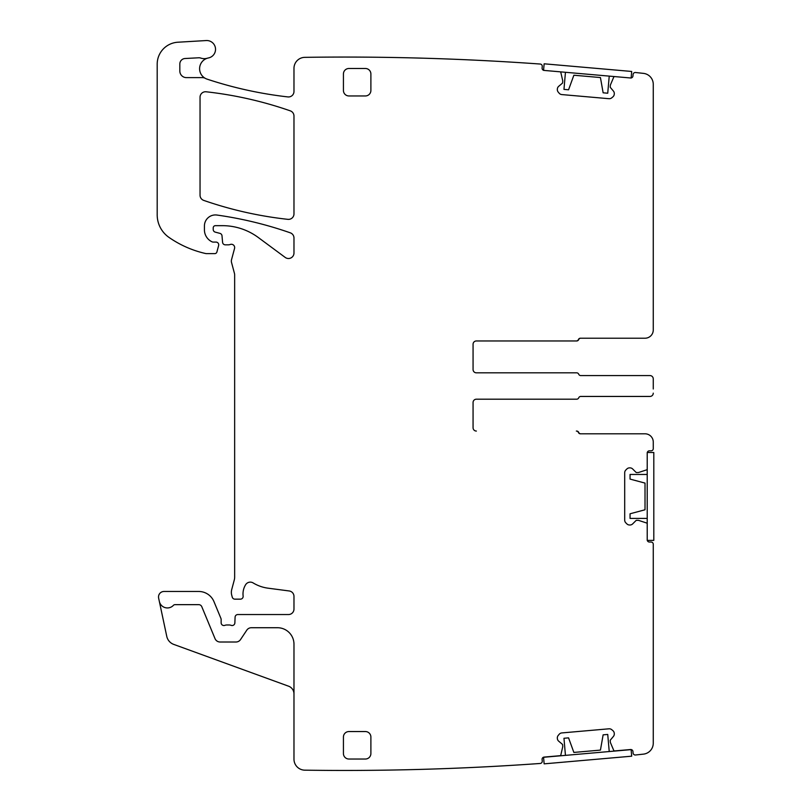 <?xml version="1.0" encoding="UTF-8"?>
<svg xmlns="http://www.w3.org/2000/svg" width="811" height="811" viewBox="0 0 811 811"><rect width="100%" height="100%" fill="white"/><g stroke="black" fill="none" stroke-linecap="round" stroke-linejoin="round"><path stroke-width="1.22" d="M205.234 78.322A5.495 5.495 0 0 0 202.557 77.623L186.418 77.623A6.589 6.589 0 0 1 179.829 71.033L179.829 63.998A5.495 5.495 0 0 1 185.03 58.514L198.654 57.784A5.495 5.495 0 0 1 200.722 58.068A10.989 10.989 0 0 0 207.434 58.199A10.989 10.989 0 0 0 207.129 79.154A399.924 399.924 0 0 0 287.864 96.914A5.495 5.495 0 0 0 293.977 91.461L293.977 68.337A10.989 10.989 0 0 1 304.966 57.348A2746.766 2746.766 0 0 1 540.217 64.039A2.2 2.2 0 0 1 542.245 66.39A2.2 2.2 0 0 0 542.245 66.39L542.103 68.033A2.2 2.2 0 0 0 544.1 70.415L559.894 71.794A1.095 1.095 0 0 1 560.867 72.645L562.743 80.786A0.547 0.547 0 0 1 562.753 80.958L562.591 82.834A0.547 0.547 0 0 1 562.398 83.209L558.738 86.28A3.842 3.842 0 0 0 557.37 88.896L557.339 89.281A3.842 3.842 0 0 0 558.221 92.089L559.174 93.214A3.842 3.842 0 0 0 561.79 94.573L608.96 98.699A3.842 3.842 0 0 0 611.768 97.817L612.893 96.864A3.842 3.842 0 0 0 614.262 94.258L614.292 93.873A3.842 3.842 0 0 0 613.41 91.065L610.328 87.406A0.547 0.547 0 0 1 610.207 87L610.369 85.125A0.547 0.547 0 0 1 610.409 84.962L613.674 77.268A1.095 1.095 0 0 1 614.779 76.599L630.573 77.978A2.2 2.2 0 0 0 632.955 75.981L633.077 74.511A2.2 2.2 0 0 1 635.5 72.514A2746.766 2746.766 0 0 1 643.468 73.375A10.989 10.989 0 0 1 653.26 84.293L653.26 329.976A8.242 8.242 0 0 1 645.019 338.217L580.747 338.217A2.2 2.2 0 0 0 578.709 339.596A2.2 2.2 0 0 1 576.672 340.965L476.381 340.965A3.295 3.295 0 0 0 473.066 344.259L473.066 369.532A3.295 3.295 0 0 0 476.371 372.827L576.672 372.827A2.2 2.2 0 0 1 578.709 374.206A2.2 2.2 0 0 0 580.747 375.574L649.966 375.574A3.295 3.295 0 0 1 653.26 378.869L653.26 388.996M293.977 693.922A8.242 8.242 0 0 0 288.564 686.187L173.747 644.4A10.989 10.989 0 0 1 166.762 636.361L159.341 601.427A8.242 8.242 0 0 0 173.402 605.351A2.2 2.2 0 0 1 175.004 604.651L198.746 604.651A3.295 3.295 0 0 1 201.787 606.689L215.016 638.622A5.495 5.495 0 0 0 220.095 642.008L235.971 642.008A5.495 5.495 0 0 0 240.543 639.555L246.777 630.177A5.495 5.495 0 0 1 251.349 627.724L277.504 627.724A16.484 16.484 0 0 1 293.977 644.208L293.977 759.177A10.989 10.989 0 0 0 304.814 770.166A2746.766 2746.766 0 0 0 540.217 763.465A2.2 2.2 0 0 0 542.245 761.083L542.103 759.471A2.2 2.2 0 0 1 544.1 757.089L559.894 755.71A1.095 1.095 0 0 0 560.867 754.869L562.743 746.718A0.547 0.547 0 0 0 562.753 746.546L562.591 744.67A0.547 0.547 0 0 0 562.398 744.305L558.738 741.224A3.842 3.842 0 0 1 557.37 738.618L557.339 738.233A3.842 3.842 0 0 1 558.221 735.425L559.174 734.3A3.842 3.842 0 0 1 561.79 732.931L608.96 728.805A3.842 3.842 0 0 1 611.768 729.697L612.893 730.64A3.842 3.842 0 0 1 614.262 733.256L614.292 733.641A3.842 3.842 0 0 1 613.41 736.439L610.328 740.108A0.547 0.547 0 0 0 610.207 740.504L610.369 742.389A0.547 0.547 0 0 0 610.409 742.552L613.674 750.246A1.095 1.095 0 0 0 614.779 750.905L630.573 749.526A2.2 2.2 0 0 1 632.955 751.523L633.077 753.003A2.2 2.2 0 0 0 635.5 754.99A2746.766 2746.766 0 0 0 643.468 754.129A10.989 10.989 0 0 0 653.26 743.211L653.26 544.222A2.2 2.2 0 0 0 651.061 542.032L649.408 542.032A2.2 2.2 0 0 1 647.219 539.832L647.219 523.987A1.095 1.095 0 0 0 646.458 522.943L638.51 520.358A0.547 0.547 0 0 0 638.338 520.327L636.453 520.327A0.547 0.547 0 0 0 636.067 520.49L632.681 523.876A3.842 3.842 0 0 1 629.965 525.001L629.579 525.001A3.842 3.842 0 0 1 626.862 523.876L625.818 522.831A3.842 3.842 0 0 1 624.693 520.115L624.693 472.752A3.842 3.842 0 0 1 625.818 470.035L626.862 468.991A3.842 3.842 0 0 1 629.579 467.866L629.965 467.866A3.842 3.842 0 0 1 632.681 468.991L636.067 472.377A0.547 0.547 0 0 0 636.453 472.539L638.338 472.539A0.547 0.547 0 0 0 638.51 472.509L646.458 469.924A1.095 1.095 0 0 0 647.219 468.88L647.219 453.035A2.2 2.2 0 0 1 649.408 450.835L651.061 450.835A2.2 2.2 0 0 0 653.26 448.635L653.26 442.046A8.242 8.242 0 0 0 645.019 433.804L580.747 433.804A2.2 2.2 0 0 1 578.709 432.435A2.2 2.2 0 0 0 576.672 431.057L576.347 431.057A2.2 2.2 0 0 1 578.385 432.435A2.2 2.2 0 0 0 580.423 433.804L645.019 433.804M653.26 383.025L653.26 378.869M580.423 375.574L649.966 375.574M580.423 396.447L649.966 396.447A3.295 3.295 0 0 0 653.26 393.153M476.371 431.057A3.295 3.295 0 0 1 473.066 427.762L473.066 402.489A3.295 3.295 0 0 1 476.371 399.194L576.672 399.194A2.2 2.2 0 0 0 578.709 397.826A2.2 2.2 0 0 1 580.747 396.447L649.966 396.447M476.371 340.965L576.347 340.965A2.2 2.2 0 0 0 578.385 339.596A2.2 2.2 0 0 1 580.423 338.217L645.019 338.217M348.912 68.489L365.396 68.489A5.495 5.495 0 0 1 370.891 73.983L370.891 90.457A5.495 5.495 0 0 1 365.396 95.951L348.912 95.951A5.495 5.495 0 0 1 343.428 90.457L343.428 73.983A5.495 5.495 0 0 1 348.912 68.489M343.428 753.531A5.495 5.495 0 0 0 348.912 759.025L365.396 759.025A5.495 5.495 0 0 0 370.891 753.531L370.891 737.047A5.495 5.495 0 0 0 365.396 731.552L348.912 731.552A5.495 5.495 0 0 0 343.428 737.047L343.428 753.531M207.434 58.199A10.989 10.989 0 0 1 208.457 57.946A8.789 8.789 0 0 0 215.462 48.204A8.789 8.789 0 0 0 206.227 40.55L177.873 42.223A21.978 21.978 0 0 0 157.192 64.16L157.192 214.834A27.473 27.473 0 0 0 168.962 237.38A104.376 104.376 0 0 0 205.396 253.478A5.495 5.495 0 0 0 206.612 253.62L214.773 253.62A2.2 2.2 0 0 0 216.902 251.988L218.625 245.54A2.747 2.747 0 0 0 215.969 242.083L213.222 242.083A2.747 2.747 0 0 1 212.066 241.83A13.189 13.189 0 0 1 204.433 229.868L204.433 225.934A10.989 10.989 0 0 1 216.953 215.047A384.546 384.546 0 0 1 290.297 232.828A5.495 5.495 0 0 1 293.977 238.008L293.977 253.012A5.495 5.495 0 0 1 285.219 257.432L258.293 237.511A60.43 60.43 0 0 0 222.356 225.661L215.422 225.661A2.2 2.2 0 0 0 213.222 227.85L213.222 229.472A2.747 2.747 0 0 0 215.26 232.128L219.984 233.386A2.747 2.747 0 0 1 222.001 235.808L222.579 242.317A2.747 2.747 0 0 0 225.316 244.831L228.307 244.831A5.495 5.495 0 0 0 230.223 244.486A3.295 3.295 0 0 1 234.551 248.43L231.54 259.672A5.495 5.495 0 0 0 231.54 262.511L234.46 273.419A5.495 5.495 0 0 1 234.653 274.838L234.653 577.158A10.989 10.989 0 0 1 234.278 579.997L231.733 589.506A10.989 10.989 0 0 0 231.733 595.193L232.25 597.129A2.747 2.747 0 0 0 234.896 599.157L240.401 599.157A2.747 2.747 0 0 0 243.128 596.085A17.578 17.578 0 0 1 245.611 584.741A5.495 5.495 0 0 1 253.144 582.927A38.452 38.452 0 0 0 268.086 588.188L289.203 590.966A5.495 5.495 0 0 1 293.977 596.42L293.977 609.051A5.495 5.495 0 0 1 288.483 614.545L237.836 614.545A2.747 2.747 0 0 0 235.089 617.181L234.866 622.899A2.747 2.747 0 0 1 231.125 625.352A5.495 5.495 0 0 0 229.158 624.977L226.847 624.977A5.495 5.495 0 0 0 224.87 625.352A2.747 2.747 0 0 1 221.139 622.787L221.139 619.492A2.747 2.747 0 0 0 220.927 618.438L213.972 601.64A16.484 16.484 0 0 0 198.746 591.472L164.004 591.472A5.495 5.495 0 0 0 158.632 598.102L159.341 601.427M206.136 91.785A5.495 5.495 0 0 0 200.043 97.239L200.043 195.208A5.495 5.495 0 0 0 203.733 200.398A384.546 384.546 0 0 0 287.895 219.345A5.495 5.495 0 0 0 293.977 213.881L293.977 116.034A5.495 5.495 0 0 0 290.297 110.854A384.546 384.546 0 0 0 206.136 91.785M565.449 72.291L563.959 89.382L568.562 89.788L573.864 75.23L600.434 77.552L573.864 75.23M600.434 77.552L603.131 92.809L607.733 93.214L609.233 76.112M631.12 78.028L543.563 70.375M543.573 70.304L544.14 63.805L631.698 71.459L631.13 77.957M647.219 474.455L630.056 474.455L630.056 479.088L645.019 483.092L645.019 509.774L645.019 483.092M645.019 509.774L630.056 513.779L630.056 518.411L647.219 518.411M647.219 540.379L647.219 452.487M647.29 452.487L653.808 452.487L653.808 540.379L647.29 540.379M609.233 751.544L607.733 734.442L603.131 734.847L600.434 750.104L573.864 752.426L600.434 750.104M573.864 752.426L568.562 737.868L563.959 738.274L565.449 755.365M543.563 757.281L631.12 749.628L631.698 756.187L544.14 763.85L543.563 757.281"/></g></svg>
